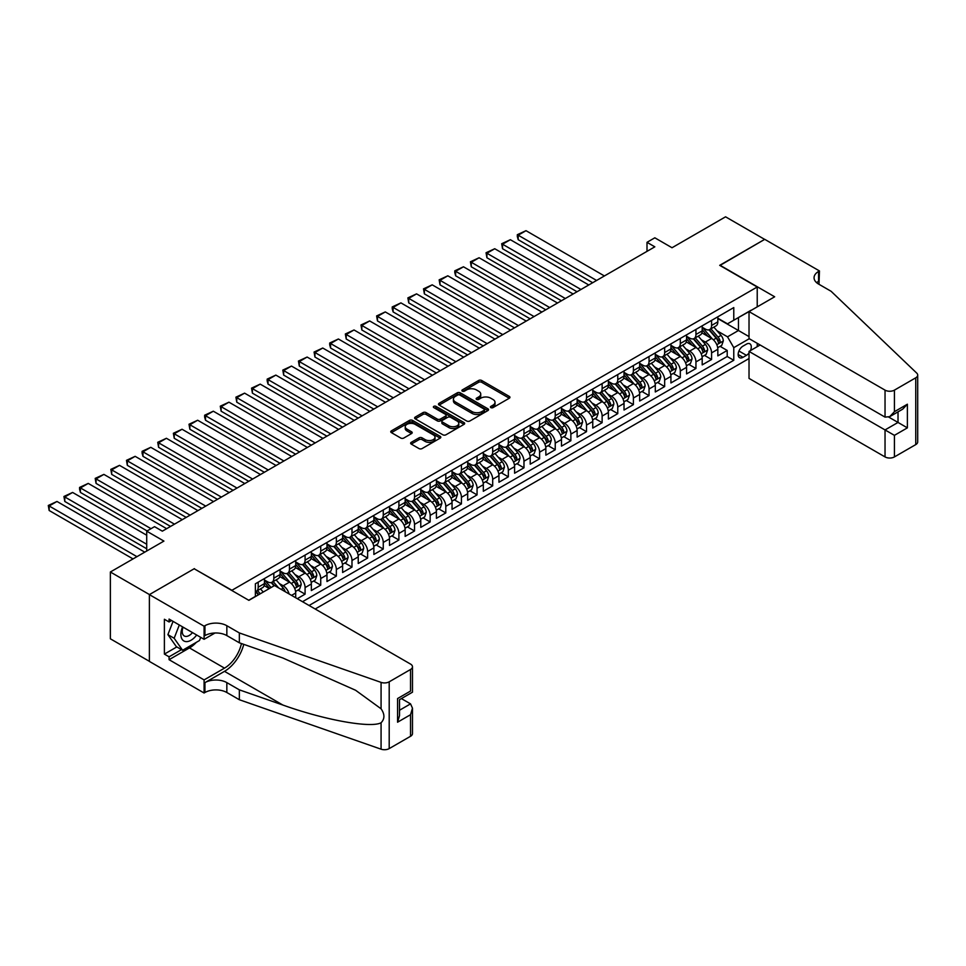 <?xml version="1.0" encoding="UTF-8"?>
<svg xmlns="http://www.w3.org/2000/svg" width="966" height="966" viewBox="0 0 966 966"><rect width="100%" height="100%" fill="white"/><g stroke="black" fill="none" stroke-linecap="round" stroke-linejoin="round"><path stroke-width="1.45" d="M490.861 407.616A1.521 0.881 0 0 0 493.01 407.616L509.324 398.209A2.174 1.256 0 0 0 509.951 397.316A2.174 1.256 0 0 0 509.324 396.434L481.696 380.483A2.174 1.256 0 0 0 478.629 380.483L462.328 389.902A1.521 0.881 0 0 0 461.881 390.518A1.521 0.881 0 0 0 462.328 391.145A1.521 0.881 0 0 0 464.477 391.145L466.578 389.926A6.943 4.009 0 0 1 476.407 389.926L478.701 391.254A6.943 4.009 0 0 1 480.742 394.092A6.943 4.009 0 0 1 478.701 396.917L476.6 398.137A1.521 0.881 0 0 0 476.153 398.765A1.521 0.881 0 0 0 476.6 399.381A1.521 0.881 0 0 0 478.738 399.381L480.851 398.161A6.943 4.009 0 0 1 490.68 398.161L492.974 399.489A6.943 4.009 0 0 1 495.015 402.327A6.943 4.009 0 0 1 492.974 405.165L490.861 406.384A1.521 0.881 0 0 0 490.426 407A1.521 0.881 0 0 0 490.861 407.616L490.861 406.384M411.262 442.331A2.174 1.256 0 0 0 410.622 443.213A2.174 1.256 0 0 0 411.262 444.094L419.015 448.574A2.174 1.256 0 0 0 422.082 448.574L440.182 438.117A2.174 1.256 0 0 0 440.822 437.236A2.174 1.256 0 0 0 440.182 436.342L412.567 420.403A2.174 1.256 0 0 0 409.499 420.403L391.387 430.86A2.174 1.256 0 0 0 390.747 431.742A2.174 1.256 0 0 0 391.387 432.623L400.745 438.033A2.174 1.256 0 0 0 403.812 438.033L411.564 433.553A2.174 1.256 0 0 0 412.204 432.671A2.174 1.256 0 0 0 411.564 431.79L406.928 429.109A5.808 3.357 0 0 1 405.225 426.731A5.808 3.357 0 0 1 408.811 423.639A5.808 3.357 0 0 1 415.139 424.364L433.323 434.869A5.808 3.357 0 0 1 435.014 437.236A5.808 3.357 0 0 1 431.44 440.327A5.808 3.357 0 0 1 425.112 439.602L422.082 437.852A2.174 1.256 0 0 0 419.015 437.852L411.262 442.331L411.262 444.094L419.015 439.663L419.015 437.852M194.395 568.889L231.925 590.286L757.223 286.999L719.706 265.336L764.649 239.387L725.563 216.819L672.022 247.743L654.827 237.805L647.003 242.321L654.827 246.837L162.348 531.167L154.536 526.651L146.711 531.167L146.711 551.018M194.395 568.624L149.452 594.573L110.366 572.005L163.918 541.093L146.711 531.167M466.735 421.019A2.174 1.256 0 0 0 469.802 421.019L487.915 410.562A2.174 1.256 0 0 0 488.542 409.681A2.174 1.256 0 0 0 487.915 408.799L460.287 392.848A2.174 1.256 0 0 0 457.22 392.848L439.107 403.305A2.174 1.256 0 0 0 438.479 404.186A2.174 1.256 0 0 0 439.107 405.068L466.735 421.019M434.422 407.954A1.521 0.881 0 0 1 435.968 408.159L435.968 406.36L464.054 422.577A2.174 1.256 0 0 1 464.682 423.458A2.174 1.256 0 0 1 464.054 424.34L445.942 434.797A2.174 1.256 0 0 1 442.875 434.797L415.247 418.846L415.247 417.083A2.174 1.256 0 0 0 414.619 417.964A2.174 1.256 0 0 0 415.247 418.846M415.247 417.083L422.999 412.603A2.174 1.256 0 0 1 426.066 412.603L437.272 419.075A2.174 1.256 0 0 0 440.339 419.075L445.483 416.105A2.174 1.256 0 0 0 446.111 415.223A2.174 1.256 0 0 0 445.483 414.329L433.819 407.604A1.521 0.881 0 0 1 433.372 406.976A1.521 0.881 0 0 1 434.314 406.167A1.521 0.881 0 0 1 435.968 406.36M149.38 661.324L110.366 638.804L110.366 572.005M297.274 598.678L305.087 594.162L297.975 590.057M294.908 574.48L298.832 576.75A8.839 5.108 60 0 1 305.087 587.582L311.342 583.971L311.342 590.552L320.724 585.142L313.612 581.037M310.545 565.448L314.469 567.718A8.839 5.108 60 0 1 320.724 578.549L326.979 574.939L326.979 581.532L336.361 576.11L329.249 572.005M326.182 556.428L330.106 558.698A8.839 5.108 60 0 1 336.361 569.529L342.616 565.919L342.616 572.5L351.986 567.09L344.874 562.985M341.819 547.396L345.743 549.666A8.839 5.108 60 0 1 351.986 560.497L358.241 556.887L358.241 563.48L367.623 558.058L360.511 553.953M357.444 538.376L361.369 540.646A8.839 5.108 60 0 1 367.623 551.477L373.878 547.867L373.878 554.448L383.26 549.038L376.148 544.933M373.081 529.344L377.006 531.614A8.839 5.108 60 0 1 383.26 542.445L389.515 538.835L389.515 545.428L398.898 540.006L391.785 535.901M388.718 520.324L392.643 522.594A8.839 5.108 60 0 1 398.898 533.425L405.152 529.815L405.152 536.396L414.523 530.986L407.41 526.881M404.343 511.292L408.28 513.562A8.839 5.108 60 0 1 414.523 524.393L420.778 520.783L420.778 527.376L430.16 521.954L423.048 517.848M419.981 502.272L423.905 504.542A8.839 5.108 60 0 1 430.16 515.373L436.415 511.763L436.415 518.344L445.797 512.934L438.685 508.828M435.618 493.24L439.542 495.51A8.839 5.108 60 0 1 445.797 506.341L452.052 502.731L452.052 509.324L461.434 503.902L454.322 499.796M451.255 484.22L455.179 486.49A8.839 5.108 60 0 1 461.434 497.321L467.689 493.711L467.689 500.291L477.059 494.882L469.947 490.776M466.88 475.187L470.816 477.458A8.839 5.108 60 0 1 477.059 488.289L483.314 484.678L483.314 491.271L492.696 485.85L485.584 481.744M482.517 466.167L486.441 468.425A8.839 5.108 60 0 1 492.696 479.257L498.951 475.646L498.951 482.239L508.333 476.83L501.221 472.724M498.154 457.135L502.079 459.405A8.839 5.108 60 0 1 508.333 470.237L514.588 466.626L514.588 473.219L523.97 467.798L516.858 463.692M513.791 448.115L517.716 450.373A8.839 5.108 60 0 1 523.97 461.205L530.225 457.594L530.225 464.187L539.596 458.778L532.483 454.672M529.416 439.083L533.353 441.353A8.839 5.108 60 0 1 539.596 452.185L545.85 448.574L545.85 455.167L555.233 449.745L548.12 445.64M545.053 430.063L548.978 432.321A8.839 5.108 60 0 1 555.233 443.153L561.487 439.542L561.487 446.135L570.87 440.725L563.758 436.608M560.691 421.031L564.615 423.301A8.839 5.108 60 0 1 570.87 434.132L577.125 430.522L577.125 437.115L586.507 431.693L579.395 427.588M576.328 412.011L580.252 414.269A8.839 5.108 60 0 1 586.507 425.1L592.762 421.49L592.762 428.083L602.132 422.673L595.02 418.556M591.953 402.979L595.889 405.249A8.839 5.108 60 0 1 602.132 416.08L608.387 412.47L608.387 419.063L617.769 413.641L610.657 409.536M607.59 393.959L611.514 396.217A8.839 5.108 60 0 1 617.769 407.048L624.024 403.438L624.024 410.031L633.406 404.621L626.294 400.504M623.227 384.927L627.151 387.197A8.839 5.108 60 0 1 633.406 398.028L639.661 394.418L639.661 401.011L649.043 395.589L641.931 391.484M638.864 375.907L642.788 378.165A8.839 5.108 60 0 1 649.043 388.996L655.298 385.386L655.298 391.979L664.668 386.569L657.556 382.451M654.489 366.875L658.426 369.145A8.839 5.108 60 0 1 664.668 379.976L670.923 376.366L670.923 382.959L680.305 377.537L673.193 373.431M670.126 357.855L674.051 360.113A8.839 5.108 60 0 1 680.305 370.944L686.56 367.334L686.56 373.927L695.943 368.505L688.83 364.399M685.763 348.823L689.688 351.093A8.839 5.108 60 0 1 695.943 361.924L702.197 358.314L702.197 364.894L711.58 359.485L711.58 352.892A8.839 5.108 -120 0 0 705.325 342.061L701.401 339.803M704.468 355.379L711.58 359.485M269.285 588.572L264.153 585.601M295.705 597.773L295.705 592.991A8.839 5.108 -120 0 0 289.45 582.16L279.79 576.581M289.088 593.957A8.839 5.108 60 0 0 283.207 585.77L279.283 583.5M311.342 583.971A8.839 5.108 -120 0 0 305.087 573.14L295.427 567.549M326.979 574.939A8.839 5.108 -120 0 0 320.724 564.108L311.052 558.529M342.616 565.919A8.839 5.108 -120 0 0 336.361 555.088L326.689 549.497M358.241 556.887A8.839 5.108 -120 0 0 351.986 546.056L342.326 540.477M373.878 547.867A8.839 5.108 -120 0 0 367.623 537.036L357.963 531.445M389.515 538.835A8.839 5.108 -120 0 0 383.26 528.004L373.588 522.425M405.152 529.815A8.839 5.108 -120 0 0 398.898 518.984L389.226 513.393M420.778 520.783A8.839 5.108 -120 0 0 414.523 509.951L404.863 504.373M436.415 511.763A8.839 5.108 -120 0 0 430.16 500.931L420.5 495.341M452.052 502.731A8.839 5.108 -120 0 0 445.797 491.899L436.125 486.321M467.689 493.711A8.839 5.108 -120 0 0 461.434 482.867L451.762 477.289M483.314 484.678A8.839 5.108 -120 0 0 477.059 473.847L467.399 468.269M498.951 475.646A8.839 5.108 -120 0 0 492.696 464.815L483.036 459.236M514.588 466.626A8.839 5.108 -120 0 0 508.333 455.795L498.661 450.216M530.225 457.594A8.839 5.108 -120 0 0 523.97 446.763L514.298 441.184M545.85 448.574A8.839 5.108 -120 0 0 539.596 437.743L529.936 432.164M561.487 439.542A8.839 5.108 -120 0 0 555.233 428.711L545.561 423.132M577.125 430.522A8.839 5.108 -120 0 0 570.87 419.691L561.198 414.112M592.762 421.49A8.839 5.108 -120 0 0 586.507 410.659L576.835 405.08M608.387 412.47A8.839 5.108 -120 0 0 602.132 401.639L592.472 396.06M624.024 403.438A8.839 5.108 -120 0 0 617.769 392.607L608.097 387.028M639.661 394.418A8.839 5.108 -120 0 0 633.406 383.587L623.734 378.008M655.298 385.386A8.839 5.108 -120 0 0 649.043 374.554L639.371 368.976M670.923 376.366A8.839 5.108 -120 0 0 664.668 365.534L655.008 359.956M686.56 367.334A8.839 5.108 -120 0 0 680.305 356.502L670.633 350.924M702.197 358.314A8.839 5.108 -120 0 0 695.943 347.482L686.271 341.892M750.437 350.586A6.859 3.961 120 0 0 749.87 343.799A6.859 3.961 120 0 0 746.44 344.137L742.999 346.13A6.859 3.961 120 0 0 738.519 352.167A6.859 3.961 120 0 0 739.57 357.661A6.859 3.961 120 0 0 742.999 357.323L746.44 355.331A6.859 3.961 120 0 0 749.024 352.988M315.17 609.015L749.024 358.531M757.223 286.999L757.223 306.862M757.223 343.328L757.223 346.661M309.072 605.489L733.774 360.294L733.774 347.663L727.519 336.832L717.026 330.77M248.733 600.26L255.374 596.42L255.374 583.79L733.774 307.586L733.774 320.217L750.968 310.472M749.254 338.728L733.774 347.663M264.442 579.998L267.57 581.798A8.839 5.108 60 0 0 271.989 582.244L278.244 578.634A8.839 5.108 -120 0 0 280.08 574.577L280.08 569.529M280.08 570.966L283.207 572.778A8.839 5.108 60 0 0 287.626 573.212L293.881 569.602A8.839 5.108 -120 0 0 295.705 565.557L295.705 560.497M295.705 561.946L298.832 563.746A8.839 5.108 60 0 0 303.264 564.18L309.506 560.57A8.839 5.108 -120 0 0 311.342 556.525L311.342 551.477M311.342 552.914L314.469 554.726A8.839 5.108 60 0 0 318.889 555.16L325.144 551.55A8.839 5.108 -120 0 0 326.979 547.505L326.979 542.445M326.979 543.894L330.106 545.693A8.839 5.108 60 0 0 334.526 546.128L340.781 542.518A8.839 5.108 -120 0 0 342.616 538.473L342.616 533.425M342.616 534.862L345.743 536.673A8.839 5.108 60 0 0 350.163 537.108L356.418 533.498A8.839 5.108 -120 0 0 358.241 529.453L358.241 524.393M358.241 525.842L361.369 527.641A8.839 5.108 60 0 0 365.8 528.076L372.043 524.466A8.839 5.108 -120 0 0 373.878 520.42L373.878 515.373M373.878 516.81L377.006 518.621A8.839 5.108 60 0 0 381.425 519.056L387.68 515.446A8.839 5.108 -120 0 0 389.515 511.4L389.515 506.341M389.515 507.79L392.643 509.589A8.839 5.108 60 0 0 397.062 510.024L403.317 506.413A8.839 5.108 -120 0 0 405.152 502.368L405.152 497.309M405.152 498.758L408.28 500.569A8.839 5.108 60 0 0 412.699 501.004L418.954 497.393A8.839 5.108 -120 0 0 420.778 493.348L420.778 488.289M420.778 489.738L423.905 491.537A8.839 5.108 60 0 0 428.336 491.972L434.579 488.361A8.839 5.108 -120 0 0 436.415 484.316L436.415 479.257M436.415 480.706L439.542 482.517A8.839 5.108 60 0 0 443.962 482.952L450.216 479.341A8.839 5.108 -120 0 0 452.052 475.296L452.052 470.237M452.052 471.686L455.179 473.485A8.839 5.108 60 0 0 459.599 473.92L465.853 470.309A8.839 5.108 -120 0 0 467.689 466.264L467.689 461.205M467.689 462.654L470.816 464.465A8.839 5.108 60 0 0 475.236 464.9L481.491 461.289A8.839 5.108 -120 0 0 483.314 457.244L483.314 452.185M483.314 453.634L486.441 455.433A8.839 5.108 60 0 0 490.873 455.867L497.116 452.257A8.839 5.108 -120 0 0 498.951 448.212L498.951 443.153M498.951 444.601L502.079 446.413A8.839 5.108 60 0 0 506.498 446.847L512.753 443.237A8.839 5.108 -120 0 0 514.588 439.18L514.588 434.132M514.588 435.569L517.716 437.381A8.839 5.108 60 0 0 522.135 437.815L528.39 434.205A8.839 5.108 -120 0 0 530.225 430.16L530.225 425.1M530.225 426.549L533.353 428.349A8.839 5.108 60 0 0 537.772 428.795L544.027 425.185A8.839 5.108 -120 0 0 545.85 421.128L545.85 416.08M545.85 417.517L548.978 419.329A8.839 5.108 60 0 0 553.409 419.763L559.652 416.153A8.839 5.108 -120 0 0 561.487 412.108L561.487 407.048M561.487 408.497L564.615 410.296A8.839 5.108 60 0 0 569.034 410.743L575.289 407.133A8.839 5.108 -120 0 0 577.125 403.076L577.125 398.028M577.125 399.465L580.252 401.276A8.839 5.108 60 0 0 584.672 401.711L590.926 398.101A8.839 5.108 -120 0 0 592.762 394.056L592.762 388.996M592.762 390.445L595.889 392.244A8.839 5.108 60 0 0 600.309 392.691L606.563 389.081A8.839 5.108 -120 0 0 608.387 385.023L608.387 379.976M608.387 381.413L611.514 383.224A8.839 5.108 60 0 0 615.946 383.659L622.189 380.049A8.839 5.108 -120 0 0 624.024 376.003L624.024 370.944M624.024 372.393L627.151 374.192A8.839 5.108 60 0 0 631.571 374.639L637.826 371.029A8.839 5.108 -120 0 0 639.661 366.971L639.661 361.924M639.661 363.361L642.788 365.172A8.839 5.108 60 0 0 647.208 365.607L653.463 361.996A8.839 5.108 -120 0 0 655.298 357.951L655.298 352.892M655.298 354.341L658.426 356.14A8.839 5.108 60 0 0 662.845 356.587L669.1 352.976A8.839 5.108 -120 0 0 670.923 348.919L670.923 343.872M670.923 345.309L674.051 347.12A8.839 5.108 60 0 0 678.482 347.555L684.725 343.944A8.839 5.108 -120 0 0 686.56 339.899L686.56 334.84M686.56 336.289L689.688 338.088A8.839 5.108 60 0 0 694.107 338.535L700.362 334.924A8.839 5.108 -120 0 0 702.197 330.867L702.197 325.82M302.515 601.709L727.205 356.502L727.205 350.453L717.835 355.874L717.835 349.281A8.839 5.108 -120 0 0 711.58 338.45L701.908 332.872M702.197 327.257L705.325 329.068A8.839 5.108 -120 0 0 709.744 329.503A8.839 5.108 -120 0 0 711.58 325.457L711.58 320.398M709.744 329.503L715.999 325.892A8.839 5.108 -120 0 0 717.835 321.847L717.835 316.788M258.188 582.16L258.188 587.219A8.839 5.108 60 0 1 256.352 591.264A8.839 5.108 60 0 1 255.374 591.627M256.352 591.264L262.607 587.654A8.839 5.108 -120 0 0 264.442 583.609L264.442 578.549M273.825 573.14L273.825 578.187A8.839 5.108 60 0 1 271.989 582.244M289.45 564.108L289.45 569.167A8.839 5.108 60 0 1 287.626 573.212M305.087 555.088L305.087 560.135A8.839 5.108 60 0 1 303.264 564.18M320.724 546.056L320.724 551.115A8.839 5.108 60 0 1 318.889 555.16M336.361 537.036L336.361 542.083A8.839 5.108 60 0 1 334.526 546.128M351.986 528.004L351.986 533.063A8.839 5.108 60 0 1 350.163 537.108M367.623 518.984L367.623 524.031A8.839 5.108 60 0 1 365.8 528.076M383.26 509.951L383.26 515.011A8.839 5.108 60 0 1 381.425 519.056M398.898 500.919L398.898 505.979A8.839 5.108 60 0 1 397.062 510.024M414.523 491.899L414.523 496.959A8.839 5.108 60 0 1 412.699 501.004M430.16 482.867L430.16 487.927A8.839 5.108 60 0 1 428.336 491.972M445.797 473.847L445.797 478.907A8.839 5.108 60 0 1 443.962 482.952M461.434 464.815L461.434 469.874A8.839 5.108 60 0 1 459.599 473.92M477.059 455.795L477.059 460.854A8.839 5.108 60 0 1 475.236 464.9M492.696 446.763L492.696 451.822A8.839 5.108 60 0 1 490.873 455.867M508.333 437.743L508.333 442.802A8.839 5.108 60 0 1 506.498 446.847M523.97 428.711L523.97 433.77A8.839 5.108 60 0 1 522.135 437.815M539.596 419.691L539.596 424.738A8.839 5.108 60 0 1 537.772 428.795M555.233 410.659L555.233 415.718A8.839 5.108 60 0 1 553.409 419.763M570.87 401.639L570.87 406.686A8.839 5.108 60 0 1 569.034 410.743M586.507 392.607L586.507 397.666A8.839 5.108 60 0 1 584.672 401.711M602.132 383.587L602.132 388.634A8.839 5.108 60 0 1 600.309 392.691M617.769 374.554L617.769 379.614A8.839 5.108 60 0 1 615.946 383.659M633.406 365.534L633.406 370.582A8.839 5.108 60 0 1 631.571 374.639M649.043 356.502L649.043 361.562A8.839 5.108 60 0 1 647.208 365.607M664.668 347.482L664.668 352.53A8.839 5.108 60 0 1 662.845 356.587M680.305 338.45L680.305 343.51A8.839 5.108 60 0 1 678.482 347.555M695.943 329.43L695.943 334.478A8.839 5.108 60 0 1 694.107 338.535M695.943 361.924L695.943 368.505M680.305 370.944L680.305 377.537M664.668 379.976L664.668 386.569M649.043 388.996L649.043 395.589M633.406 398.028L633.406 404.621M617.769 407.048L617.769 413.641M602.132 416.08L602.132 422.673M586.507 425.1L586.507 431.693M570.87 434.132L570.87 440.725M555.233 443.153L555.233 449.745M539.596 452.185L539.596 458.778M523.97 461.205L523.97 467.798M508.333 470.237L508.333 476.83M492.696 479.257L492.696 485.85M477.059 488.289L477.059 494.882M461.434 497.321L461.434 503.902M445.797 506.341L445.797 512.934M430.16 515.373L430.16 521.954M414.523 524.393L414.523 530.986M398.898 533.425L398.898 540.006M383.26 542.445L383.26 549.038M367.623 551.477L367.623 558.058M351.986 560.497L351.986 567.09M336.361 569.529L336.361 576.11M320.724 578.549L320.724 585.142M305.087 587.582L305.087 594.162M727.519 336.832L738.471 330.505L738.471 317.512L750.968 310.291M717.835 318.599L749.024 336.603M717.835 318.237L727.519 323.827L733.774 320.217M647.003 242.321L647.003 251.353M720.093 346.347L727.205 350.453M727.205 356.502L733.774 360.294M491.477 407.833L492.974 406.964A6.943 4.009 0 0 0 495.015 404.126L495.015 402.327M480.742 394.092L480.742 395.891A6.943 4.009 0 0 1 478.701 398.729L477.204 399.598M509.287 398.221L481.696 382.295A2.174 1.256 0 0 0 478.629 382.295L462.931 391.351M487.878 410.586L460.287 394.647A2.174 1.256 0 0 0 457.22 394.647L439.144 405.092M484.075 410.296A1.521 0.881 0 0 0 484.521 409.681A1.521 0.881 0 0 0 484.075 409.065L459.828 395.058A1.521 0.881 0 0 0 457.679 395.058L455.457 396.35A6.943 4.009 0 0 0 453.416 399.175A6.943 4.009 0 0 0 455.457 402.013L472.024 411.588A6.943 4.009 0 0 0 481.853 411.588L484.075 410.296L484.075 412.108A1.521 0.881 0 0 0 484.521 411.48L484.521 409.681M453.416 399.175L453.416 400.987A6.943 4.009 0 0 0 455.457 403.824L455.457 402.013M484.075 412.108L481.853 413.388A6.943 4.009 0 0 1 472.024 413.388L455.457 403.824M415.283 418.87L422.999 414.414L422.999 412.603M446.111 415.223L446.111 417.022A2.174 1.256 0 0 1 445.483 417.904L440.339 420.874A2.174 1.256 0 0 1 437.272 420.874L426.066 414.414A2.174 1.256 0 0 0 422.999 414.414M435.968 408.159L464.018 424.364M448.9 425.777A5.808 3.357 0 0 0 455.228 426.513A5.808 3.357 0 0 0 458.802 423.41A5.808 3.357 0 0 0 457.111 421.043L450.699 417.348A2.174 1.256 0 0 0 447.632 417.348L442.488 420.307A2.174 1.256 0 0 0 441.848 421.2A2.174 1.256 0 0 0 442.488 422.082L448.9 425.777L448.9 427.588A5.808 3.357 0 0 0 455.228 428.312A5.808 3.357 0 0 0 458.802 425.221L458.802 423.41M441.848 421.2L441.848 422.999A2.174 1.256 0 0 0 442.488 423.893L442.488 422.082M448.9 427.588L442.488 423.893M435.014 437.236L435.014 439.035A5.808 3.357 0 0 1 431.44 442.138A5.808 3.357 0 0 1 425.112 441.414L422.082 439.663A2.174 1.256 0 0 0 419.015 439.663M405.225 426.731L405.225 428.542A5.808 3.357 0 0 0 406.928 430.908L406.928 429.109M411.54 433.577L406.928 430.908M440.158 438.141L412.567 422.202A2.174 1.256 0 0 0 409.499 422.202L391.411 432.647L391.387 430.86M717.702 347.736L721.735 345.405L723.305 340.889A5.856 3.381 -120 0 0 721.022 335.383L713.874 327.124M596.59 280.454L518.187 235.197L525.999 230.681L604.402 275.95M712.449 339.03L703.972 329.213A16.917 9.769 -120 0 0 702.197 327.353M518.187 239.701L517.317 236.501L517.317 234.702L518.187 235.197L518.187 239.701L592.677 282.712M707.8 336.277L703.055 330.783A14.043 8.102 -120 0 0 702.197 329.841M708.947 329.817L716.168 338.185A5.856 3.381 60 0 1 718.257 342.218C719.139 343.401 719.767 343.039 720.141 341.143A5.856 3.381 -120 0 0 718.052 337.098L710.904 328.838M709.37 329.684L717.134 338.668A2.983 1.727 60 0 1 717.883 339.839L720.141 341.143M718.257 342.218L718.692 342.918M517.317 234.702L525.999 230.681M182.586 626.886A14.369 8.296 120 0 0 185.955 641.605A14.369 8.296 120 0 0 196.678 635.012M183.069 627.163A9.841 5.675 120 0 0 184.264 635.966A9.841 5.675 120 0 0 185.714 636.413A9.841 5.675 120 0 0 192.5 632.597M200.711 637.343L199.479 640.518L182.598 650.263L176.343 646.652L167.903 634.65L173.059 621.38M182.598 650.263L174.158 638.26L179.314 624.99M167.903 634.65L174.158 638.26M760.121 344.995L749.024 351.407L749.024 378.394L885.037 456.918L885.037 429.93L898.018 422.444L898.018 411.866M749.024 351.407L894.419 435.352L894.419 456.918L915.756 444.601L915.756 377.803A6.629 3.828 0 0 0 917.7 375.098A6.629 3.828 0 0 0 916.746 373.118L831.098 291.285L818.588 284.064A15.48 8.936 180 0 1 814.06 277.749A15.48 8.936 180 0 1 818.588 271.434L819.446 270.939L764.734 239.339L719.936 265.481M719.936 265.203L774.66 296.791L749.024 311.595L885.037 390.131A6.629 3.828 0 0 0 894.419 390.131L915.756 377.803M819.446 270.939L818.987 284.294M749.024 311.595L749.024 338.583L885.037 417.119L885.037 390.131M917.7 375.098L917.7 441.897A6.629 3.828 180 0 1 915.756 444.601M894.419 456.918A6.629 3.828 180 0 1 885.037 456.918M816.644 282.688A15.48 8.936 180 0 1 818.588 281.311L818.588 271.434M888.792 417.119L907.388 427.853L894.419 435.352M894.419 390.131L894.419 411.697L889.722 416.648L885.037 417.119M894.419 411.697L907.388 404.211L902.703 409.161L889.722 416.648M274.525 585.541L410.538 664.077A6.629 3.828 -0 0 1 412.482 666.782A6.629 3.828 -0 0 1 410.538 669.486L389.201 681.815L389.201 748.602A6.629 3.828 180 0 1 381.075 749.181L239.351 699.734L226.841 692.513A15.48 8.936 -0 0 0 204.949 692.513L204.092 693.008L149.38 661.408L149.38 594.621L194.166 568.757L248.89 600.345L274.525 585.541M239.351 699.734L239.351 689.845L282.809 705.011C324.347 719.984 370.751 728.364 381.075 722.761C384.842 718.909 384.842 714.248 381.075 708.79L355.585 690.255L282.809 657.979L239.351 642.813L226.841 635.592A15.48 8.936 -0 0 0 204.949 635.592L204.949 625.714L204.092 626.21L149.38 594.621M239.351 642.813L239.351 632.935L226.841 625.714A15.48 8.936 -0 0 0 204.949 625.714M282.809 705.011L224.498 671.346L204.949 682.624A15.48 8.936 -0 0 1 226.841 682.624L239.351 689.845M410.538 736.285L410.538 714.707L412.482 708.175L412.482 733.58A6.629 3.828 180 0 1 410.538 736.285L389.201 748.602M381.075 708.79L381.075 682.382L239.351 632.935M196.364 642.318A24.875 14.357 -60 0 1 189.481 647.92L169.074 659.693L169.074 656.808L181.499 649.635M171.574 620.522L169.074 621.971L164.389 619.254L164.389 654.103L169.074 656.808M169.074 621.971L169.074 619.073L204.092 639.299L204.092 626.21M204.092 693.008L204.092 679.919L224.498 668.134A24.875 14.357 120 0 0 241.428 643.549M169.074 659.693L204.092 679.919M401.385 698.599L410.538 703.876L412.482 708.175M224.498 671.346A28.799 16.627 120 0 0 243.758 644.358M215.007 632.996L204.092 639.299M381.075 682.382A6.629 3.828 -0 0 0 389.201 681.815M164.389 654.103L176.814 646.918M410.538 714.707L397.569 722.206L399.513 715.661L399.513 699.674L412.482 692.187L412.482 666.782M397.569 722.206L397.569 698.551C400.093 700.012 400.093 700.012 397.569 698.551L410.538 691.064C413.074 692.525 413.074 692.525 410.538 691.064L410.538 669.486M702.065 356.768L706.11 354.425L707.667 349.921A5.856 3.381 -120 0 0 705.385 344.415L698.237 336.144M580.952 289.486L502.549 244.217L510.362 239.701L588.765 284.97M696.812 348.05L688.335 338.245A16.917 9.769 -120 0 0 686.56 336.385M502.549 248.733L501.692 243.722L502.549 244.217L502.549 248.733L577.04 291.744M692.163 345.297L687.43 339.815A14.043 8.102 -120 0 0 686.56 338.873M693.31 338.849L700.543 347.217A5.856 3.381 60 0 1 702.632 351.25C703.514 352.433 704.129 352.071 704.504 350.163A5.856 3.381 -120 0 0 702.415 346.13L695.266 337.858M693.733 338.716L701.497 347.7A2.983 1.727 60 0 1 702.258 348.871L704.504 350.163M702.632 351.25L703.055 351.938M501.692 243.722L510.362 239.701M686.428 365.788L690.473 363.457L692.03 358.941A5.856 3.381 -120 0 0 689.748 353.435L682.612 345.176M565.315 298.506L486.912 253.249L494.737 248.733L573.14 294.002M681.175 357.082L672.71 347.265A16.917 9.769 -120 0 0 670.923 345.405M486.912 257.753L486.055 252.754L486.912 253.249L486.912 257.753L561.415 300.764M676.526 354.329L671.793 348.835A14.043 8.102 -120 0 0 670.923 347.893M677.685 347.869L684.906 356.237A5.856 3.381 60 0 1 686.995 360.27C687.877 361.453 688.504 361.091 688.867 359.195A5.856 3.381 -120 0 0 686.778 355.162L679.641 346.891M678.108 347.736L685.872 356.732A2.983 1.727 60 0 1 686.621 357.891L688.867 359.195M686.995 360.27L687.418 360.97M486.055 252.754L494.737 248.733M670.79 374.82L674.836 372.478L676.393 367.974A5.856 3.381 -120 0 0 674.111 362.467L666.975 354.196M549.69 307.538L471.275 262.269L479.1 257.753L557.503 303.022M665.538 366.102L657.073 356.297A16.917 9.769 -120 0 0 655.298 354.437M471.275 266.785L470.418 261.774L471.275 262.269L471.275 266.785L545.778 309.796M660.901 363.349L656.155 357.867A14.043 8.102 -120 0 0 655.298 356.925M662.048 356.901L669.269 365.269A5.856 3.381 60 0 1 671.358 369.302C672.239 370.485 672.867 370.123 673.23 368.215A5.856 3.381 -120 0 0 671.141 364.182L664.004 355.911M662.471 356.768L670.235 365.752A2.983 1.727 60 0 1 670.984 366.923L673.23 368.215M671.358 369.302L671.781 370.002M470.418 261.774L479.1 257.753M655.165 383.84L659.198 381.51L660.768 376.994A5.856 3.381 -120 0 0 658.486 371.499L651.338 363.228M534.053 316.558L455.65 271.301L463.463 266.785L541.866 312.054M649.913 375.134L641.436 365.317A16.917 9.769 -120 0 0 639.661 363.457M455.65 275.805L454.781 272.605L454.781 270.806L455.65 271.301L455.65 275.805L530.141 318.816M645.264 372.381L640.518 366.887A14.043 8.102 -120 0 0 639.661 365.945M646.411 365.921L653.632 374.289A5.856 3.381 60 0 1 655.721 378.322C656.602 379.505 657.23 379.143 657.605 377.247A5.856 3.381 -120 0 0 655.516 373.214L648.367 364.943M646.834 365.788L654.598 374.784A2.983 1.727 60 0 1 655.346 375.943L657.605 377.247M655.721 378.322L656.155 379.022M454.781 270.806L463.463 266.785M639.528 392.872L643.573 390.53L645.131 386.026A5.856 3.381 -120 0 0 642.849 380.519L635.7 372.248M518.416 325.59L440.013 280.321L447.826 275.805L526.229 321.074M634.276 384.154L625.799 374.349A16.917 9.769 -120 0 0 624.024 372.49M440.013 284.837L439.156 279.826L440.013 280.321L440.013 284.837L514.504 327.848M629.627 381.401L624.893 375.919A14.043 8.102 -120 0 0 624.024 374.977M630.774 374.953L638.007 383.321A5.856 3.381 60 0 1 640.096 387.354C640.977 388.537 641.593 388.175 641.967 386.267A5.856 3.381 -120 0 0 639.878 382.234L632.73 373.963M631.196 374.82L638.961 383.804A2.983 1.727 60 0 1 639.721 384.975L641.967 386.267M640.096 387.354L640.518 388.054M439.156 279.826L447.826 275.805M623.891 401.892L627.936 399.562L629.494 395.046A5.856 3.381 -120 0 0 627.212 389.552L620.075 381.28M502.779 334.622L424.376 289.353L432.2 284.837L510.603 330.106M618.638 393.186L610.174 383.369A16.917 9.769 -120 0 0 608.387 381.51M424.376 293.869L423.519 288.858L424.376 289.353L424.376 293.869L498.879 336.868M613.99 390.433L609.256 384.939A14.043 8.102 -120 0 0 608.387 383.997M615.149 383.985L622.37 392.341A5.856 3.381 60 0 1 624.459 396.386C625.34 397.557 625.968 397.195 626.33 395.299A5.856 3.381 -120 0 0 624.241 391.266L617.105 382.995M615.571 383.84L623.336 392.836A2.983 1.727 60 0 1 624.084 393.995L626.33 395.299M624.459 396.386L624.881 397.074M423.519 288.858L432.2 284.837M608.254 410.924L612.299 408.582L613.857 404.078A5.856 3.381 -120 0 0 611.587 398.572L604.438 390.3M487.154 343.642L408.739 298.373L416.563 293.869L494.966 339.126M603.001 402.206L594.537 392.401A16.917 9.769 -120 0 0 592.762 390.542M408.739 302.889L407.881 297.878L408.739 298.373L408.739 302.889L483.241 345.9M598.365 399.453L593.619 393.971A14.043 8.102 -120 0 0 592.762 393.029M599.512 393.005L606.733 401.373A5.856 3.381 60 0 1 608.822 405.406C609.703 406.589 610.331 406.227 610.705 404.319A5.856 3.381 -120 0 0 608.616 400.286L601.468 392.015M599.934 392.872L607.699 401.856A2.983 1.727 60 0 1 608.447 403.027L610.705 404.319M608.822 405.406L609.244 406.106M407.881 297.878L416.563 293.869M592.629 419.944L596.662 417.614L598.232 413.098A5.856 3.381 -120 0 0 595.95 407.604L588.801 399.332M471.517 352.675L393.114 307.405L400.926 302.889L479.329 348.158M587.376 411.238L578.9 401.421A16.917 9.769 -120 0 0 577.125 399.562M393.114 311.921L392.244 308.709L392.244 306.91L393.114 307.405L393.114 311.921L467.604 354.92M582.727 408.485L577.982 402.991A14.043 8.102 -120 0 0 577.125 402.049M583.875 402.037L591.095 410.393A5.856 3.381 60 0 1 593.184 414.438C594.066 415.609 594.694 415.247 595.068 413.351A5.856 3.381 -120 0 0 592.979 409.318L585.831 401.047M584.297 401.892L592.061 410.888A2.983 1.727 60 0 1 592.81 412.047L595.068 413.351M593.184 414.438L593.619 415.126M392.244 306.91L400.926 302.889M576.992 428.976L581.037 426.634L582.595 422.13A5.856 3.381 -120 0 0 580.312 416.624L573.164 408.352M455.88 361.695L377.477 316.425L385.289 311.921L463.692 357.179M571.739 420.258L563.263 410.453A16.917 9.769 -120 0 0 561.487 408.594M377.477 320.941L376.619 315.93L377.477 316.425L377.477 320.941L451.967 363.953M567.09 417.505L562.357 412.023A14.043 8.102 -120 0 0 561.487 411.081M568.237 411.057L575.47 419.425A5.856 3.381 60 0 1 577.559 423.458C578.441 424.642 579.057 424.279 579.431 422.371A5.856 3.381 -120 0 0 577.342 418.338L570.194 410.067M568.66 410.924L576.424 419.908A2.983 1.727 60 0 1 577.185 421.079L579.431 422.371M577.559 423.458L577.982 424.159M376.619 315.93L385.289 311.921M561.355 437.996L565.4 435.666L566.957 431.15A5.856 3.381 -120 0 0 564.675 425.656L557.539 417.384M440.242 370.727L361.839 325.457L369.664 320.941L448.067 366.211M556.102 429.29L547.637 419.473A16.917 9.769 -120 0 0 545.85 417.614M361.839 329.974L360.982 324.962L361.839 325.457L361.839 329.974L436.342 372.973M551.453 426.537L546.72 421.043A14.043 8.102 -120 0 0 545.85 420.101M552.612 420.089L559.833 428.445A5.856 3.381 60 0 1 561.922 432.49C562.804 433.662 563.432 433.299 563.794 431.404A5.856 3.381 -120 0 0 561.705 427.37L554.569 419.099M553.035 419.944L560.799 428.94A2.983 1.727 60 0 1 561.548 430.099L563.794 431.404M561.922 432.49L562.345 433.179M360.982 324.962L369.664 320.941M545.718 447.029L549.763 444.698L551.32 440.182A5.856 3.381 -120 0 0 549.05 434.676L541.902 426.404M424.617 379.747L346.202 334.478L354.027 329.974L432.43 375.231M540.465 438.31L532 428.506A16.917 9.769 -120 0 0 530.225 426.646M346.202 338.994L345.345 333.982L346.202 334.478L346.202 338.994L420.705 382.005M535.828 435.557L531.083 430.075A14.043 8.102 -120 0 0 530.225 429.133M536.975 429.109L544.196 437.477A5.856 3.381 60 0 1 546.285 441.51C547.167 442.694 547.794 442.331 548.169 440.424A5.856 3.381 -120 0 0 546.08 436.39L538.931 428.119M537.398 428.976L545.162 437.96A2.983 1.727 60 0 1 545.911 439.132L548.169 440.424M546.285 441.51L546.708 442.211M345.345 333.982L354.027 329.974M530.092 456.049L534.126 453.718L535.695 449.202A5.856 3.381 -120 0 0 533.413 443.708L526.265 435.437M408.98 388.779L330.577 343.51L338.39 338.994L416.793 384.263M524.84 447.343L516.363 437.538A16.917 9.769 -120 0 0 514.588 435.678M330.577 348.026L329.708 344.814L329.708 343.015L330.577 343.51L330.577 348.026L405.068 391.037M520.191 444.589L515.446 439.107A14.043 8.102 -120 0 0 514.588 438.153M521.338 438.141L528.559 446.497A5.856 3.381 60 0 1 530.648 450.542C531.529 451.714 532.157 451.351 532.532 449.456A5.856 3.381 -120 0 0 530.443 445.423L523.294 437.151M521.761 437.996L529.525 446.992A2.983 1.727 60 0 1 530.274 448.152L532.532 449.456M530.648 450.542L531.083 451.231M329.708 343.015L338.39 338.994M514.455 465.081L518.5 462.75L520.058 458.234A5.856 3.381 -120 0 0 517.776 452.728L510.628 444.457M393.343 397.799L314.94 352.53L322.753 348.026L401.156 393.283M509.203 456.363L500.726 446.558A16.917 9.769 -120 0 0 498.951 444.698M314.94 357.046L314.083 352.035L314.94 352.53L314.94 357.046L389.431 400.057M504.554 453.609L499.82 448.127A14.043 8.102 -120 0 0 498.951 447.186M505.701 447.161L512.934 455.529A5.856 3.381 60 0 1 515.023 459.562C515.904 460.746 516.52 460.384 516.895 458.476A5.856 3.381 -120 0 0 514.806 454.443L507.657 446.171M506.124 447.029L513.888 456.012A2.983 1.727 60 0 1 514.649 457.184L516.895 458.476M515.023 459.562L515.446 460.263M314.083 352.035L322.753 348.026M498.818 474.101L502.863 471.77L504.421 467.254A5.856 3.381 -120 0 0 502.139 461.76L495.003 453.489M377.706 406.831L299.303 361.562L307.128 357.046L385.531 402.315M493.566 465.395L485.101 455.59A16.917 9.769 -120 0 0 483.314 453.73M299.303 366.078L298.446 361.067L299.303 361.562L299.303 366.078L373.806 409.089M488.917 462.642L484.183 457.16A14.043 8.102 -120 0 0 483.314 456.206M490.076 456.194L497.297 464.549A5.856 3.381 60 0 1 499.386 468.595C500.267 469.766 500.895 469.404 501.257 467.508A5.856 3.381 -120 0 0 499.168 463.475L492.032 455.203M490.499 456.049L498.263 465.044A2.983 1.727 60 0 1 499.011 466.204L501.257 467.508M499.386 468.595L499.808 469.283M298.446 361.067L307.128 357.046M483.181 483.133L487.226 480.802L488.784 476.286A5.856 3.381 -120 0 0 486.514 470.78L479.365 462.509M362.081 415.851L283.666 370.582L291.49 366.078L369.893 411.335M477.929 474.415L469.464 464.61A16.917 9.769 -120 0 0 467.689 462.75M283.666 375.098L282.809 370.087L283.666 370.582L283.666 375.098L358.169 418.109M473.292 471.662L468.546 466.18A14.043 8.102 -120 0 0 467.689 465.238M474.439 465.214L481.66 473.582A5.856 3.381 60 0 1 483.749 477.615C484.63 478.798 485.258 478.436 485.632 476.528A5.856 3.381 -120 0 0 483.543 472.495L476.395 464.223M474.861 465.081L482.626 474.065A2.983 1.727 60 0 1 483.374 475.236L485.632 476.528M483.749 477.615L484.171 478.315M282.809 370.087L291.49 366.078M467.556 492.153L471.589 489.822L473.159 485.306A5.856 3.381 -120 0 0 470.877 479.812L463.728 471.541M346.444 424.883L268.041 379.614L275.853 375.098L354.256 420.367M462.303 483.447L453.827 473.642A16.917 9.769 -120 0 0 452.052 471.782M268.041 384.13L267.171 380.918L267.171 379.119L268.041 379.614L268.041 384.13L342.532 427.141M457.655 480.694L452.921 475.212A14.043 8.102 -120 0 0 452.052 474.258M458.802 474.246L466.023 482.602A5.856 3.381 60 0 1 468.112 486.647C468.993 487.818 469.621 487.456 469.995 485.56A5.856 3.381 -120 0 0 467.906 481.527L460.758 473.255M459.224 474.101L466.989 483.097A2.983 1.727 60 0 1 467.737 484.256L469.995 485.56M468.112 486.647L468.546 487.335M267.171 379.119L275.853 375.098M451.919 501.185L455.964 498.854L457.522 494.338A5.856 3.381 -120 0 0 455.24 488.832L448.091 480.561M330.807 433.903L252.404 388.634L260.216 384.13L338.619 429.387M446.666 492.467L438.19 482.662A16.917 9.769 -120 0 0 436.415 480.802M252.404 393.15L251.546 388.139L252.404 388.634L252.404 393.15L326.894 436.161M442.017 489.714L437.284 484.232A14.043 8.102 -120 0 0 436.415 483.29M443.165 483.266L450.397 491.634A5.856 3.381 60 0 1 452.486 495.667C453.368 496.85 453.984 496.488 454.358 494.592A5.856 3.381 -120 0 0 452.269 490.547L445.121 482.275M443.587 483.133L451.351 492.117A2.983 1.727 60 0 1 452.112 493.288L454.358 494.592M452.486 495.667L452.909 496.367M251.546 388.139L260.216 384.13M436.282 510.205L440.327 507.875L441.885 503.358A5.856 3.381 -120 0 0 439.602 497.864L432.466 489.593M315.17 442.935L236.767 397.666L244.591 393.15L322.994 438.419M431.029 501.499L422.565 491.694A16.917 9.769 -120 0 0 420.778 489.834M236.767 402.182L235.909 397.171L236.767 397.666L236.767 402.182L311.269 445.193M426.38 498.746L421.647 493.264A14.043 8.102 -120 0 0 420.778 492.31M427.54 492.298L434.76 500.654A5.856 3.381 60 0 1 436.849 504.699C437.731 505.87 438.359 505.508 438.721 503.612A5.856 3.381 -120 0 0 436.632 499.579L429.496 491.308M427.962 492.153L435.726 501.149A2.983 1.727 60 0 1 436.475 502.308L438.721 503.612M436.849 504.699L437.272 505.387M235.909 397.171L244.591 393.15M420.645 519.237L424.69 516.907L426.248 512.391A5.856 3.381 -120 0 0 423.977 506.884L416.829 498.613M299.545 451.955L221.129 406.686L228.954 402.182L307.357 447.439M415.392 510.519L406.928 500.714A16.917 9.769 -120 0 0 405.152 498.854M221.129 411.202L220.272 406.191L221.129 406.686L221.129 411.202L295.632 454.213M410.755 507.766L406.01 502.284A14.043 8.102 -120 0 0 405.152 501.342M411.902 501.318L419.123 509.686A5.856 3.381 60 0 1 421.212 513.719C422.094 514.902 422.722 514.54 423.096 512.644A5.856 3.381 -120 0 0 421.007 508.599L413.859 500.328M412.325 501.185L420.089 510.169A2.983 1.727 60 0 1 420.838 511.34L423.096 512.644M421.212 513.719L421.635 514.419M220.272 406.191L228.954 402.182M405.02 528.257L409.053 525.927L410.622 521.411A5.856 3.381 -120 0 0 408.34 515.916L401.192 507.645M283.907 460.987L205.504 415.718L213.317 411.202L291.72 456.471M399.767 519.551L391.29 509.746A16.917 9.769 -120 0 0 389.515 507.887M205.504 420.234L204.635 417.022L204.635 415.223L205.504 415.718L205.504 420.234L279.995 463.245M395.118 516.798L390.385 511.316A14.043 8.102 -120 0 0 389.515 510.374M396.265 510.35L403.486 518.706A5.856 3.381 60 0 1 405.575 522.751C406.457 523.922 407.084 523.56 407.459 521.664A5.856 3.381 -120 0 0 405.37 517.631L398.221 509.36M396.688 510.205L404.452 519.201A2.983 1.727 60 0 1 405.201 520.36L407.459 521.664M405.575 522.751L406.01 523.439M204.635 415.223L213.317 411.202M389.383 537.289L393.428 534.959L394.985 530.443A5.856 3.381 -120 0 0 392.703 524.936L385.555 516.665M268.27 470.007L189.867 424.75L197.68 420.234L276.083 465.503M384.13 528.571L375.653 518.766A16.917 9.769 -120 0 0 373.878 516.907M189.867 429.254L189.01 424.243L189.867 424.75L189.867 429.254L264.358 472.265M379.481 525.818L374.748 520.336A14.043 8.102 -120 0 0 373.878 519.394M380.628 519.37L387.861 527.738A5.856 3.381 60 0 1 389.95 531.771C390.832 532.954 391.447 532.592 391.822 530.696A5.856 3.381 -120 0 0 389.733 526.651L382.584 518.38M381.051 519.237L388.815 528.221A2.983 1.727 60 0 1 389.576 529.392L391.822 530.696M389.95 531.771L390.373 532.471M189.01 424.243L197.68 420.234M373.745 546.309L377.791 543.979L379.348 539.463A5.856 3.381 -120 0 0 377.066 533.969L369.93 525.697M252.633 479.039L174.23 433.77L182.055 429.254L260.458 474.523M368.493 537.603L360.028 527.798A16.917 9.769 -120 0 0 358.241 525.939M174.23 438.286L173.373 433.275L174.23 433.77L174.23 438.286L248.733 481.297M363.844 534.85L359.111 529.368A14.043 8.102 -120 0 0 358.241 528.426M365.003 528.402L372.224 536.77A5.856 3.381 60 0 1 374.313 540.803C375.194 541.974 375.822 541.612 376.185 539.716A5.856 3.381 -120 0 0 374.096 535.683L366.959 527.412M365.426 528.257L373.19 537.253A2.983 1.727 60 0 1 373.939 538.424L376.185 539.716M374.313 540.803L374.736 541.491M173.373 433.275L182.055 429.254M358.108 555.341L362.153 553.011L363.711 548.495A5.856 3.381 -120 0 0 361.441 542.989L354.293 534.717M237.008 488.059L158.593 442.802L166.418 438.286L244.821 483.555M352.856 546.623L344.391 536.818A16.917 9.769 -120 0 0 342.616 534.959M158.593 447.306L157.736 442.295L158.593 442.802L158.593 447.306L233.096 490.317M348.219 543.882L343.473 538.388A14.043 8.102 -120 0 0 342.616 537.446M349.366 537.422L356.587 545.79A5.856 3.381 60 0 1 358.676 549.823C359.557 551.006 360.185 550.644 360.56 548.748A5.856 3.381 -120 0 0 358.471 544.703L351.322 536.432M349.789 537.289L357.553 546.273A2.983 1.727 60 0 1 358.301 547.444L360.56 548.748M358.676 549.823L359.098 550.523M157.736 442.295L166.418 438.286M342.483 564.361L346.516 562.031L348.086 557.515A5.856 3.381 -120 0 0 345.804 552.021L338.655 543.749M221.371 497.092L142.968 451.822L150.781 447.306L229.184 492.575M337.231 555.655L328.754 545.85A16.917 9.769 -120 0 0 326.979 543.991M142.968 456.338L142.099 453.126L142.099 451.327L142.968 451.822L142.968 456.338L217.459 499.35M332.582 552.902L327.848 547.42A14.043 8.102 -120 0 0 326.979 546.478M333.729 546.454L340.95 554.822A5.856 3.381 60 0 1 343.039 558.855C343.92 560.026 344.548 559.664 344.922 557.768A5.856 3.381 -120 0 0 342.833 553.735L335.685 545.464M334.151 546.309L341.916 555.305A2.983 1.727 60 0 1 342.664 556.476L344.922 557.768M343.039 558.855L343.473 559.543M142.099 451.327L150.781 447.306M326.846 573.393L330.891 571.063L332.449 566.547A5.856 3.381 -120 0 0 330.167 561.041L323.018 552.769M205.734 506.112L127.331 460.854L135.143 456.338L213.546 501.608M321.593 564.675L313.117 554.87A16.917 9.769 -120 0 0 311.342 553.011M127.331 465.358L126.474 460.347L127.331 460.854L127.331 465.358L201.822 508.37M316.945 561.934L312.211 556.44A14.043 8.102 -120 0 0 311.342 555.498M318.092 555.474L325.325 563.842A5.856 3.381 60 0 1 327.414 567.875C328.295 569.059 328.911 568.696 329.285 566.8A5.856 3.381 -120 0 0 327.196 562.755L320.048 554.484M318.526 555.341L326.279 564.325A2.983 1.727 60 0 1 327.039 565.496L329.285 566.8M327.414 567.875L327.836 568.576M126.474 460.347L135.143 456.338M311.209 582.413L315.254 580.083L316.812 575.567A5.856 3.381 -120 0 0 314.53 570.073L307.393 561.801M190.097 515.144L111.694 469.874L119.518 465.358L197.921 510.628M305.956 573.707L297.492 563.903A16.917 9.769 -120 0 0 295.705 562.043M111.694 474.391L110.836 469.379L111.694 469.874L111.694 474.391L186.196 517.402M301.307 570.954L296.574 565.472A14.043 8.102 -120 0 0 295.705 564.53M302.467 564.506L309.688 572.874A5.856 3.381 60 0 1 311.776 576.907C312.658 578.079 313.286 577.728 313.648 575.821A5.856 3.381 -120 0 0 311.559 571.787L304.423 563.516M302.889 564.373L310.654 573.357A2.983 1.727 60 0 1 311.402 574.529L313.648 575.821M311.776 576.907L312.199 577.596M110.836 469.379L119.518 465.358M295.584 591.446L299.617 589.115L301.175 584.599A5.856 3.381 -120 0 0 298.905 579.093L291.756 570.821M174.472 524.164L96.057 478.907L103.881 474.391L182.284 519.66M290.319 582.74L281.855 572.923A16.917 9.769 -120 0 0 280.08 571.063M96.057 483.411L95.199 478.399L96.057 478.907L96.057 483.411L170.559 526.422M285.682 579.986L280.937 574.492A14.043 8.102 -120 0 0 280.08 573.55M286.83 573.526L294.05 581.894A5.856 3.381 60 0 1 296.139 585.927C297.021 587.111 297.649 586.748 298.023 584.853A5.856 3.381 -120 0 0 295.934 580.808L288.786 572.536M287.252 573.393L295.016 582.377A2.983 1.727 60 0 1 295.765 583.549L298.023 584.853M296.139 585.927L296.562 586.628M95.199 478.399L103.881 474.391M285.236 591.735A5.856 3.381 -120 0 0 283.267 588.125L276.119 579.854M151.01 528.68L80.432 487.927L88.244 483.411L166.647 528.68M271.06 587.545L266.218 581.955A16.917 9.769 -120 0 0 264.442 580.095M80.432 492.443L79.562 489.243L79.562 487.432L80.432 487.927L80.432 492.443L147.11 530.938M269.538 588.427L265.312 583.524A14.043 8.102 -120 0 0 264.442 582.583M278.643 587.92L273.149 581.568M271.615 582.426L274.392 585.625M271.192 582.558L274.03 585.831M79.562 487.432L88.244 483.411M146.711 544.256L64.794 496.959L72.607 492.443L146.711 535.224M263.235 592.061L260.482 588.874M64.794 501.463L63.937 496.464L64.794 496.959L64.794 501.463L146.711 548.76M260.265 593.776L257.511 590.6M255.99 591.446L258.755 594.658M255.555 591.578L258.393 594.863M63.937 496.464L72.607 492.443M136.943 556.658L49.157 505.979L56.982 501.463L144.767 552.154M49.157 510.495L48.3 505.484L49.157 505.979L49.157 510.495L133.03 558.916M48.3 505.484L56.982 501.463M283.207 585.77L289.45 582.16M298.832 576.75L305.087 573.14M314.469 567.718L320.724 564.108M330.106 558.698L336.361 555.088M345.743 549.666L351.986 546.056M361.369 540.646L367.623 537.036M377.006 531.614L383.26 528.004M392.643 522.594L398.898 518.984M408.28 513.562L414.523 509.951M423.905 504.542L430.16 500.931M439.542 495.51L445.797 491.899M455.179 486.49L461.434 482.867M470.816 477.458L477.059 473.847M486.441 468.425L492.696 464.815M502.079 459.405L508.333 455.795M517.716 450.373L523.97 446.763M533.353 441.353L539.596 437.743M548.978 432.321L555.233 428.711M564.615 423.301L570.87 419.691M580.252 414.269L586.507 410.659M595.889 405.249L602.132 401.639M611.514 396.217L617.769 392.607M627.151 387.197L633.406 383.587M642.788 378.165L649.043 374.554M658.426 369.145L664.668 365.534M674.051 360.113L680.305 356.502M689.688 351.093L695.943 347.482M705.325 342.061L711.58 338.45M711.58 325.457L717.835 321.847M258.188 587.219L264.442 583.609M273.825 578.187L280.08 574.577M289.45 569.167L295.705 565.557M305.087 560.135L311.342 556.525M320.724 551.115L326.979 547.505M336.361 542.083L342.616 538.473M351.986 533.063L358.241 529.453M367.623 524.031L373.878 520.42M383.26 515.011L389.515 511.4M398.898 505.979L405.152 502.368M414.523 496.959L420.778 493.348M430.16 487.927L436.415 484.316M445.797 478.907L452.052 475.296M461.434 469.874L467.689 466.264M477.059 460.854L483.314 457.244M492.696 451.822L498.951 448.212M508.333 442.802L514.588 439.18M523.97 433.77L530.225 430.16M539.596 424.738L545.85 421.128M555.233 415.718L561.487 412.108M570.87 406.686L577.125 403.076M586.507 397.666L592.762 394.056M602.132 388.634L608.387 385.023M617.769 379.614L624.024 376.003M633.406 370.582L639.661 366.971M649.043 361.562L655.298 357.951M664.668 352.53L670.923 348.919M680.305 343.51L686.56 339.899M695.943 334.478L702.197 330.867M711.58 352.892L717.835 349.281M291.563 595.382L295.705 592.991M738.942 351.008L746.44 355.331M738.157 354.522L742.999 357.323M492.974 406.964L492.974 405.165M476.6 399.381L476.6 398.137M478.701 398.729L478.701 396.917M462.328 391.145L462.328 389.902M478.629 382.295L478.629 380.483M481.696 382.295L481.696 380.483M509.324 398.209L509.324 396.434M439.107 405.068L439.107 403.305M457.22 394.647L457.22 392.848M460.287 394.647L460.287 392.848M487.915 410.562L487.915 408.799M472.024 413.388L472.024 411.588M481.853 413.388L481.853 411.588M426.066 414.414L426.066 412.603M437.272 420.874L437.272 419.075M440.339 420.874L440.339 419.075M445.483 417.904L445.483 416.105M464.054 424.34L464.054 422.577M422.082 439.663L422.082 437.852M425.112 441.414L425.112 439.602M411.564 433.553L411.564 431.79M409.499 422.202L409.499 420.403M412.567 422.202L412.567 420.403M440.182 438.117L440.182 436.342M716.808 344.729L723.268 340.998M703.972 329.213L704.782 328.754M718.052 337.098L721.022 335.383M713.379 339.803L716.168 338.185M907.388 404.211L907.388 427.853M226.841 635.592L226.841 625.714M226.841 682.624L226.841 692.513M381.075 749.181L381.075 722.761M204.949 682.624L204.949 692.513M189.481 647.92L224.498 668.134M399.513 710.252L410.538 703.876M701.171 353.761L707.631 350.03M688.335 338.245L689.144 337.774M702.415 346.13L705.385 344.415M697.742 348.823L700.543 347.217M685.534 362.781L691.994 359.05M672.71 347.265L673.507 346.806M686.778 355.162L689.748 353.435M682.105 357.855L684.906 356.237M669.897 371.813L676.357 368.082M657.073 356.297L657.882 355.826M671.141 364.182L674.111 362.467M666.48 366.875L669.269 365.269M654.272 380.833L660.732 377.102M641.436 365.317L642.245 364.858M655.516 373.214L658.486 371.499M650.842 375.907L653.632 374.289M638.635 389.866L645.095 386.134M625.799 374.349L626.608 373.878M639.878 382.234L642.849 380.519M635.205 384.927L638.007 383.321M622.998 398.886L629.458 395.166M610.174 383.369L610.971 382.91M624.241 391.266L627.212 389.552M619.568 393.959L622.37 392.341M607.36 407.918L613.821 404.186M594.537 392.401L595.346 391.93M608.616 400.286L611.587 398.572M603.943 402.979L606.733 401.373M591.735 416.938L598.195 413.219M578.9 401.421L579.709 400.962M592.979 409.318L595.95 407.604M588.306 412.011L591.095 410.393M576.098 425.97L582.558 422.239M563.263 410.453L564.072 409.982M577.342 418.338L580.312 416.624M572.669 421.031L575.47 419.425M560.461 434.99L566.921 431.271M547.637 419.473L548.434 419.015M561.705 427.37L564.675 425.656M557.032 430.063L559.833 428.445M544.824 444.022L551.284 440.291M532 428.506L532.809 428.035M546.08 436.39L549.05 434.676M541.407 439.083L544.196 437.477M529.199 453.042L535.659 449.323M516.363 437.538L517.172 437.067M530.443 445.423L533.413 443.708M525.77 448.115L528.559 446.497M513.562 462.074L520.022 458.343M500.726 446.558L501.535 446.099M514.806 454.443L517.776 452.728M510.133 457.135L512.934 455.529M497.925 471.094L504.385 467.375M485.101 455.59L485.898 455.119M499.168 463.475L502.139 461.76M494.495 466.167L497.297 464.549M482.288 480.126L488.748 476.395M469.464 464.61L470.273 464.151M483.543 472.495L486.514 470.78M478.87 475.2L481.66 473.582M466.663 489.146L473.123 485.427M453.827 473.642L454.636 473.171M467.906 481.527L470.877 479.812M463.233 484.22L466.023 482.602M451.025 498.178L457.486 494.447M438.19 482.662L438.999 482.203M452.269 490.547L455.24 488.832M447.596 493.252L450.397 491.634M435.388 507.198L441.848 503.479M422.565 491.694L423.362 491.223M436.632 499.579L439.602 497.864M431.959 502.272L434.76 500.654M419.751 516.23L426.211 512.499M406.928 500.714L407.737 500.255M421.007 508.599L423.977 506.884M416.334 511.304L419.123 509.686M404.126 525.263L410.586 521.531M391.29 509.746L392.099 509.275M405.37 517.631L408.34 515.916M400.697 520.324L403.486 518.706M388.489 534.283L394.949 530.551M375.653 518.766L376.462 518.307M389.733 526.651L392.703 524.936M385.06 529.356L387.861 527.738M372.852 543.315L379.312 539.583M360.028 527.798L360.825 527.327M374.096 535.683L377.066 533.969M369.423 538.376L372.224 536.77M357.215 552.335L363.675 548.603M344.391 536.818L345.2 536.359M358.471 544.703L361.441 542.989M353.798 547.408L356.587 545.79M341.59 561.367L348.05 557.636M328.754 545.85L329.563 545.379M342.833 553.735L345.804 552.021M338.16 556.428L340.95 554.822M325.953 570.387L332.413 566.656M313.117 554.87L313.926 554.412M327.196 562.755L330.167 561.041M322.523 565.46L325.325 563.842M310.315 579.419L316.776 575.688M297.492 563.903L298.289 563.432M311.559 571.787L314.53 570.073M306.886 574.48L309.688 572.874M294.69 588.439L301.138 584.708M281.855 572.923L282.664 572.464M295.934 580.808L298.905 579.093M291.261 583.512L294.05 581.894M266.218 581.955L267.027 581.484M281.13 589.357L283.267 588.125"/></g></svg>
